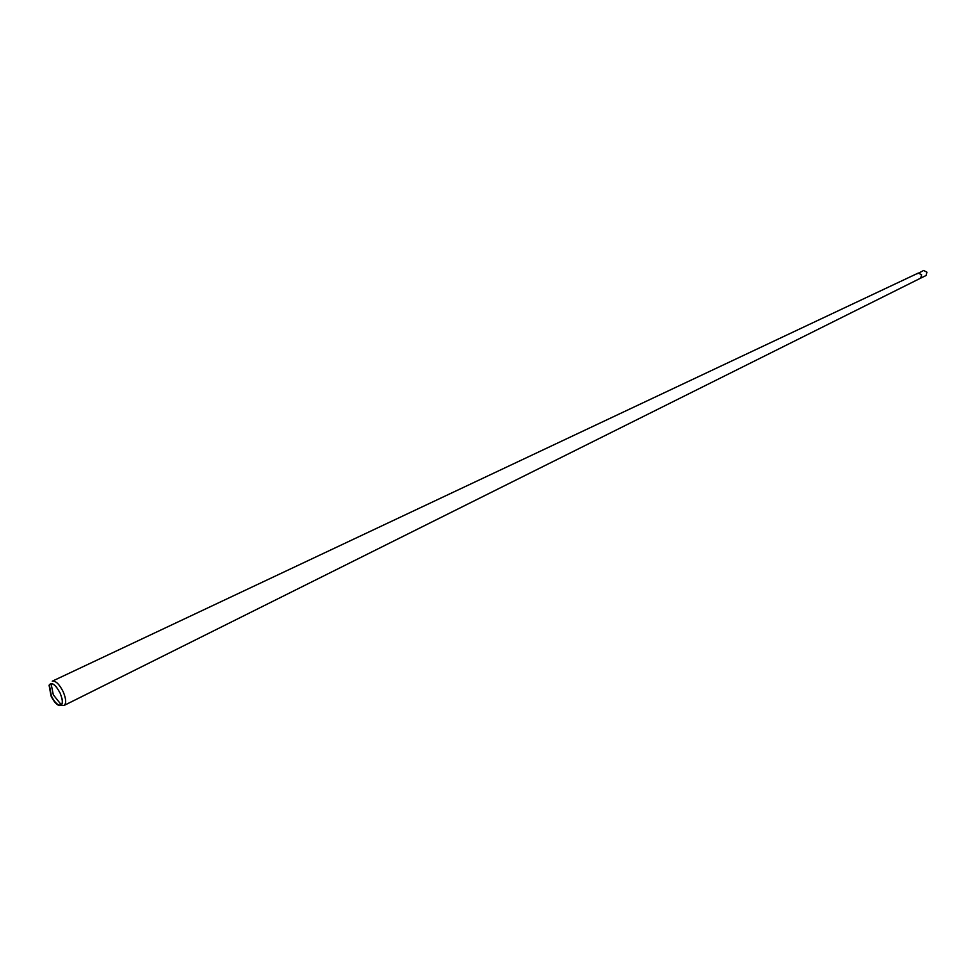 <?xml version="1.0" encoding="UTF-8"?>
<svg xmlns="http://www.w3.org/2000/svg" width="976" height="976" viewBox="0 0 976 976"><rect width="100%" height="100%" fill="white"/><g stroke="black" fill="none" stroke-linecap="round" stroke-linejoin="round"><path stroke-width="1.46" d="M58.914 705.502C63.05 705.904 63.464 701.781 60.17 693.167C55.327 684.298 51.63 681.651 49.068 685.201L51.045 695.986C53.473 701.024 56.096 704.196 58.914 705.502L64.062 705.465L920.758 278.099L921.588 274.756L920.734 278.111L926.065 275.513L926.932 272.17L923.625 270.474L917.538 273.719M918.306 273.048L921.588 274.756L918.282 273.06L52.277 681.187C55.681 680.614 59.316 684.152 63.208 691.777C66.161 698.926 66.453 703.489 64.062 705.465M56.767 687.47C53.168 683.31 50.728 682.627 49.447 685.433L51.35 695.864C53.704 700.744 56.242 703.806 58.963 705.075C61.964 705.807 62.94 703.464 61.903 698.06M51.081 683.737L53.314 694.827L61.317 704.831M58.963 705.075L61.573 705.026M49.447 685.433L50.764 683.822"/></g></svg>
